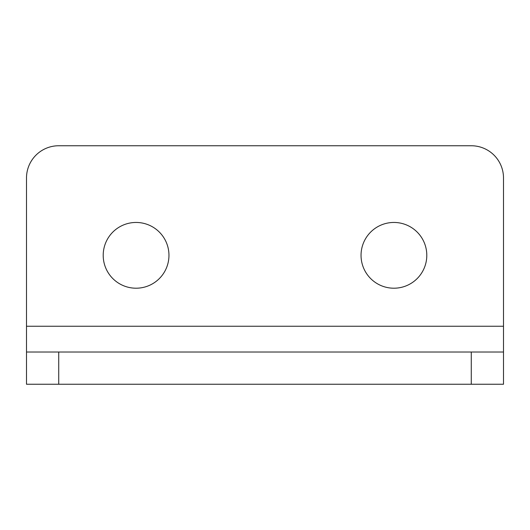 <?xml version="1.0" encoding="UTF-8"?>
<svg xmlns="http://www.w3.org/2000/svg" width="530" height="530" viewBox="0 0 530 530"><rect width="100%" height="100%" fill="white"/><g stroke="black" fill="none" stroke-linecap="round" stroke-linejoin="round"><path stroke-width="0.79" d="M136.084 288.207A32.873 32.873 0 0 1 103.204 255.334A32.873 32.873 0 0 1 136.084 222.454A32.873 32.873 0 0 1 168.957 255.334A32.873 32.873 0 0 1 136.084 288.207M393.916 288.207A32.873 32.873 0 0 1 361.043 255.334A32.873 32.873 0 0 1 393.916 222.454A32.873 32.873 0 0 1 426.796 255.334A32.873 32.873 0 0 1 393.916 288.207M503.5 326.235L503.5 177.981A32.231 32.231 0 0 0 471.269 145.75L58.731 145.75A32.231 32.231 0 0 0 26.5 177.981L26.5 326.235L503.5 326.235L503.5 384.25L26.5 384.25L26.5 326.235M26.5 352.019L503.5 352.019M58.731 352.019L58.731 384.25M471.269 352.019L471.269 384.25"/></g></svg>
